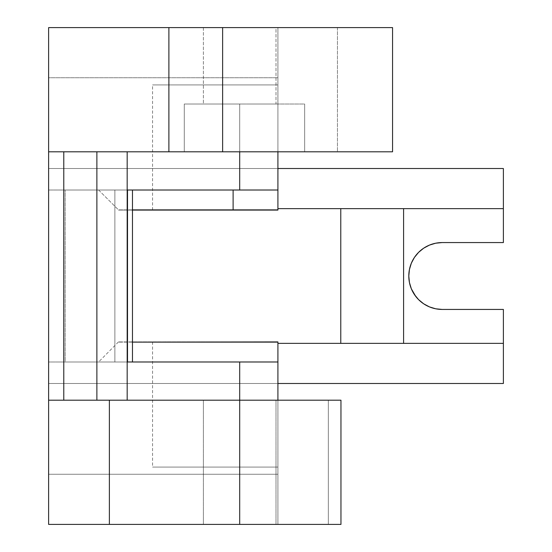<?xml version="1.0" encoding="UTF-8"?>
<svg xmlns="http://www.w3.org/2000/svg" width="552" height="552" viewBox="0 0 552 552"><rect width="100%" height="100%" fill="white"/><g stroke="black" fill="none" stroke-linecap="round" stroke-linejoin="round"><path stroke-width="0.41" stroke-dasharray="2.76 2.07" d="M127.505 361.988L114.878 361.988L114.878 190.012L65.17 190.012L277.911 190.012L277.911 209.884L118.466 209.884L98.594 190.012L277.911 190.012L277.911 208.642L277.911 27.6L277.911 84.925L152.559 84.925L277.911 84.925L277.911 210.077L277.911 84.925L152.559 84.925L277.911 84.925L277.911 151.8L337.451 151.8L337.451 27.6L277.911 27.6L277.911 210.077L118.466 210.077L277.911 210.077L277.911 151.8L239.692 151.8L239.692 104.031L304.663 104.031L184.285 104.031L239.692 104.031L203.391 104.031L203.391 27.6L276 27.6L276 104.031L184.285 104.031L184.285 151.8L239.692 151.8L239.692 104.031L304.663 104.031L304.663 151.8L239.692 151.8L239.692 104.031L304.663 104.031L304.663 151.8L304.663 104.031L304.663 151.8L239.692 151.8L239.692 104.031L184.285 104.031L184.285 151.8L337.451 151.8L337.451 27.6L392.555 27.6M277.911 524.4L48.617 524.4L277.911 524.4L48.617 524.4L48.617 474.244L277.911 474.244L277.911 524.4L340.963 524.4L328.337 524.4L328.337 400.2L127.174 400.2L276 400.2L276 524.4L203.391 524.4L203.391 400.2L203.391 524.4L276 524.4L276 400.2L203.391 400.2L277.911 400.2L277.911 341.923L277.911 467.075L152.559 467.075L277.911 467.075L277.911 341.923L118.466 342.116L277.911 342.116L277.911 524.4L328.337 524.4L328.337 400.2L340.963 400.2L277.911 400.2L277.911 467.075L152.559 467.075L277.911 467.075L277.911 524.4L277.911 341.923L118.466 341.923L277.911 341.923M276 104.031L246.778 104.031L276 104.031L276 27.6L203.391 27.6L203.391 104.031L276 104.031M277.911 342.116L277.911 361.988L98.594 361.988L277.911 361.988L277.911 343.358L503.383 343.358L277.911 343.358L277.911 383.481L48.617 383.481L48.617 474.244L277.911 474.244L48.617 474.244L277.911 474.244L277.911 383.481L48.617 383.481L48.617 168.519L503.383 168.519L503.383 242.563L503.383 168.519L48.617 168.519L277.911 168.519L277.911 77.756L48.617 77.756L48.617 168.519L277.911 168.519L277.911 208.642L503.383 208.642L277.911 208.642L277.911 190.012L98.594 190.012L118.466 209.884L277.911 210.077M132.466 209.884L118.466 209.884L132.466 209.884M414.435 257.425L418.595 252.354L423.66 248.2L429.442 245.109L435.714 243.204L442.235 242.563L503.383 242.563L442.235 242.563A33.437 33.437 0 0 0 408.797 276A33.437 33.437 0 0 0 442.235 309.437L503.383 309.437L442.235 309.437M48.617 524.4L48.617 383.481L503.383 383.481L503.383 309.437L503.383 383.481L48.617 383.481L48.617 77.756L277.911 77.756L48.617 77.756L48.617 27.6L277.911 27.6L277.911 77.756L48.617 77.756L48.617 27.6L392.03 27.6M392.555 151.8L392.106 151.8M184.285 104.031L184.285 151.8L184.285 104.031M96.876 151.8L304.663 151.8L96.876 151.8M127.174 400.2L96.876 400.2L127.174 400.2M63.777 400.2L96.876 400.2L63.777 400.2M130.458 361.988L65.17 361.988L65.17 190.012L48.617 190.012L48.617 361.988L277.911 361.988L65.17 361.988L65.17 190.012L65.17 361.988L114.878 361.988L114.878 190.012L127.505 190.012M277.911 209.884L277.911 190.012L65.17 190.012L65.17 361.988L48.617 361.988L65.17 361.988L48.617 361.988L48.617 190.012L130.458 190.012M411.343 263.2L409.439 269.479L408.797 276L409.439 282.52L411.343 288.799M415.684 296.327L418.595 299.646L423.66 303.8L429.442 306.891M430.463 307.298L435.714 308.796M276 27.6L203.391 27.6L276 27.6M48.617 151.8L63.777 151.8L48.617 151.8M246.778 400.2L276 400.2L246.778 400.2M203.391 524.4L276 524.4L203.391 524.4M277.911 361.988L98.594 361.988L277.911 361.988M48.617 190.012L48.617 361.988L48.617 190.012M152.559 341.923L152.559 467.075M118.466 341.923L98.594 361.988M152.559 210.077L152.559 84.925"/><path stroke-width="0.83" d="M132.466 210.077L277.911 210.077L277.911 151.8L277.911 190.012L239.692 190.012L239.692 151.8L239.692 190.012L127.505 190.012L127.505 361.988L277.911 361.988L277.911 400.2L277.911 341.923L132.466 342.116L277.911 342.116L277.911 361.988L239.692 361.988L239.692 400.2L340.963 400.2L340.963 524.4L340.963 400.2L109.379 400.2L109.379 524.4L239.692 524.4L239.692 400.2L239.692 524.4L340.963 524.4L109.379 524.4L109.379 400.2L48.617 400.2L48.617 524.4L109.379 524.4L48.617 524.4L48.617 151.8L168.891 151.8L168.891 27.6L222.628 27.6L222.628 151.8L392.555 151.8L392.555 27.6L222.628 27.6L222.628 151.8L168.891 151.8L168.891 27.6L392.03 27.6M340.777 343.358L403.588 343.358L403.588 208.642L340.777 208.642L340.777 343.358L503.383 343.358L503.383 309.437L442.235 309.437L435.714 308.796L429.442 306.891L423.66 303.8L418.595 299.646L414.435 294.575L411.343 288.799L409.439 282.52L408.797 276L409.439 269.479L411.343 263.2L414.435 257.425L418.595 252.354L423.66 248.2L429.442 245.109L435.714 243.204L442.235 242.563L503.383 242.563L503.383 208.642L403.588 208.642L403.588 343.358L503.383 343.358L503.383 383.481L503.383 309.437L442.235 309.437A33.437 33.437 0 0 1 408.797 276A33.437 33.437 0 0 1 442.235 242.563L503.383 242.563L503.383 208.642L340.777 208.642L340.777 343.358L277.911 343.358L340.777 343.358M132.466 341.923L132.121 341.923M277.911 208.642L340.777 208.642L277.911 208.642M392.106 151.8L48.617 151.8L48.617 27.6L168.891 27.6L48.617 27.6L48.617 400.2L239.692 400.2L239.692 361.988L127.505 361.988L127.505 190.012L277.911 190.012L277.911 210.077L132.121 210.077M233.11 209.884L132.466 209.884L233.11 209.884L233.11 190.012L233.11 209.884L277.911 209.884L233.11 209.884M277.911 383.481L503.383 383.481L277.911 383.481M503.383 168.519L503.383 208.642L503.383 168.519L277.911 168.519L503.383 168.519M96.876 400.2L96.876 151.8L96.876 400.2M127.174 151.8L127.174 400.2L127.174 151.8M63.777 151.8L63.777 400.2L63.777 151.8M435.714 243.204L435.362 243.273M414.435 257.425L411.343 263.2M411.343 288.799L415.684 296.327M429.442 306.891L430.463 307.298M435.714 308.796L442.235 309.437M127.505 361.988L130.458 361.988M127.505 190.012L130.458 190.012M132.466 361.988L132.466 190.012"/></g></svg>
